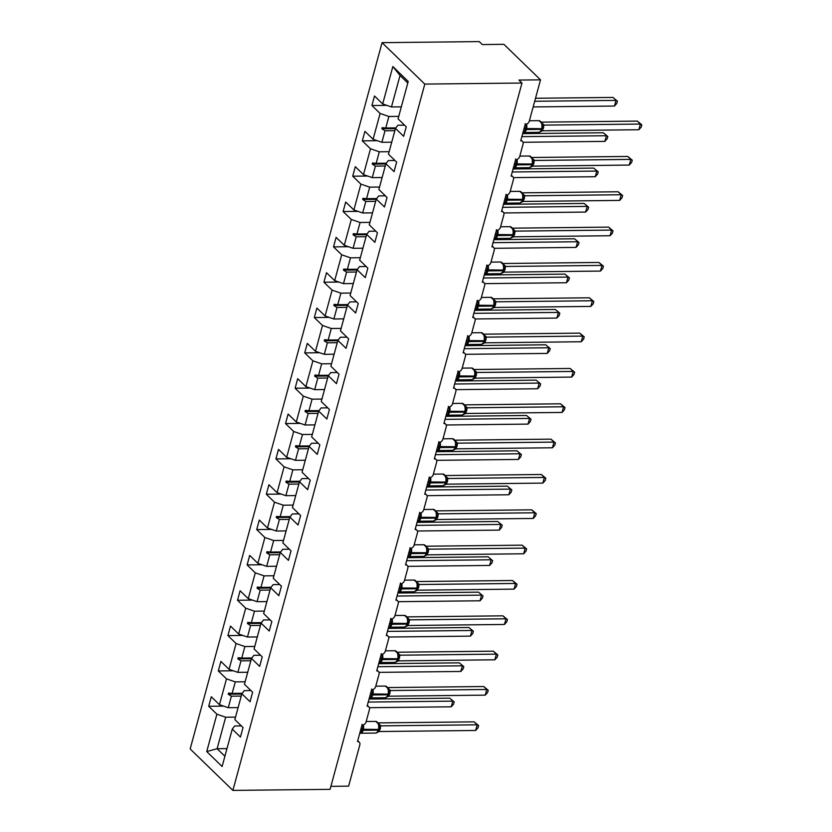 <?xml version="1.0" encoding="UTF-8"?>
<svg xmlns="http://www.w3.org/2000/svg" width="832" height="832" viewBox="0 0 832 832"><rect width="100%" height="100%" fill="white"/><g stroke="black" fill="none" stroke-linecap="round" stroke-linejoin="round"><path stroke-width="1.25" d="M382.065 42.661L479.253 41.6L482.31 44.564L503.901 44.325L540.519 79.841L518.929 80.07L521.976 83.034L424.788 84.084L382.065 42.661L190.164 748.966L232.887 790.4L424.788 84.084M540.519 79.841L529.318 121.066A3.838 2.86 -45.9 0 1 525.158 124.498L520.728 140.806A3.838 2.86 134.1 0 1 522.475 141.45A3.838 2.86 134.1 0 1 523.047 144.165L519.719 156.406A3.838 2.86 -45.9 0 1 515.559 159.838L511.129 176.145A3.838 2.86 134.1 0 1 512.876 176.79A3.838 2.86 134.1 0 1 513.448 179.504L510.12 191.745A3.838 2.86 -45.9 0 1 505.96 195.177L501.53 211.484A3.838 2.86 134.1 0 1 503.266 212.129A3.838 2.86 134.1 0 1 503.838 214.843L500.521 227.084A3.838 2.86 -45.9 0 1 496.361 230.516L491.92 246.823A3.838 2.86 134.1 0 1 493.667 247.468A3.838 2.86 134.1 0 1 494.239 250.182L490.922 262.413A3.838 2.86 -45.9 0 1 486.751 265.855L482.321 282.162A3.838 2.86 134.1 0 1 484.068 282.807A3.838 2.86 134.1 0 1 484.64 285.522L481.312 297.752A3.838 2.86 -45.9 0 1 477.152 301.184L472.722 317.502A3.838 2.86 134.1 0 1 474.469 318.146A3.838 2.86 134.1 0 1 475.041 320.861L471.713 333.091A3.838 2.86 -45.9 0 1 467.553 336.523L463.122 352.841A3.838 2.86 134.1 0 1 464.87 353.486A3.838 2.86 134.1 0 1 465.442 356.2L462.114 368.43A3.838 2.86 -45.9 0 1 457.954 371.862L453.523 388.18A3.838 2.86 134.1 0 1 455.27 388.825A3.838 2.86 134.1 0 1 455.832 391.539L452.514 403.77A3.838 2.86 -45.9 0 1 448.354 407.202L443.914 423.509A3.838 2.86 134.1 0 1 445.661 424.164A3.838 2.86 134.1 0 1 446.233 426.878L442.915 439.109A3.838 2.86 -45.9 0 1 438.745 442.541L434.314 458.848A3.838 2.86 134.1 0 1 436.062 459.493A3.838 2.86 134.1 0 1 436.634 462.218L433.306 474.448A3.838 2.86 -45.9 0 1 429.146 477.88L424.715 494.187A3.838 2.86 134.1 0 1 426.462 494.832A3.838 2.86 134.1 0 1 427.034 497.557L423.706 509.787A3.838 2.86 -45.9 0 1 419.546 513.219L415.116 529.526A3.838 2.86 134.1 0 1 416.863 530.171A3.838 2.86 134.1 0 1 417.435 532.896L414.107 545.126A3.838 2.86 -45.9 0 1 409.947 548.558L405.517 564.866A3.838 2.86 134.1 0 1 407.264 565.51A3.838 2.86 134.1 0 1 407.826 568.225L404.508 580.466A3.838 2.86 -45.9 0 1 400.348 583.898L395.907 600.205A3.838 2.86 134.1 0 1 397.654 600.85A3.838 2.86 134.1 0 1 398.226 603.564L394.909 615.805A3.838 2.86 -45.9 0 1 390.738 619.237L386.308 635.544A3.838 2.86 134.1 0 1 388.055 636.189A3.838 2.86 134.1 0 1 388.627 638.903L385.299 651.144A3.838 2.86 -45.9 0 1 381.139 654.576L376.709 670.883A3.838 2.86 134.1 0 1 378.456 671.528A3.838 2.86 134.1 0 1 379.028 674.242L375.7 686.473A3.838 2.86 -45.9 0 1 371.54 689.915L367.11 706.222A3.838 2.86 134.1 0 1 368.857 706.867A3.838 2.86 134.1 0 1 369.429 709.582L366.101 721.812A3.838 2.86 -45.9 0 1 361.941 725.244L357.51 741.562A3.838 2.86 134.1 0 1 359.258 742.206L357.729 740.73M238.108 707.595L228.259 707.71L231.39 696.186L241.238 696.082M223.61 706.108L208.707 706.274L211.297 696.758L219.471 704.694L228.259 707.71M241.353 725.91L234.707 725.982L232.263 729.123L240.448 737.048L243.027 727.532L234.853 719.607L241.862 693.784L244.306 690.643L250.952 690.57M247.718 672.256L237.858 672.37L240.989 660.847L250.848 660.743M233.21 670.769L218.306 670.935L220.896 661.419L229.07 669.354L237.858 672.37M241.862 693.784L250.047 701.709L252.626 692.193L244.452 684.268L251.472 658.445L253.906 655.304L260.551 655.231M257.317 636.927L247.458 637.031L250.588 625.508L260.447 625.404M242.809 635.43L227.906 635.596L230.495 626.08L238.67 634.015L247.458 637.031M251.472 658.445L259.646 666.37L262.236 656.854L254.051 648.929L261.071 623.106L263.515 619.965L270.15 619.892M266.916 601.588L257.067 601.692L260.198 590.169L270.046 590.065M252.418 600.101L237.515 600.257L240.094 590.741L248.269 598.676L257.067 601.692M261.071 623.106L269.246 631.03L271.835 621.525L263.65 613.59L270.67 587.766L273.114 584.626L279.76 584.553M276.515 566.249L266.666 566.353L269.797 554.83L279.646 554.726M262.018 564.762L247.114 564.918L249.694 555.402L257.878 563.337L266.666 566.353M270.67 587.766L278.845 595.691L281.434 586.186L273.26 578.25L280.27 552.427L282.714 549.286L289.359 549.214M286.114 530.91L276.266 531.014L279.396 519.49L289.245 519.386M271.617 529.422L256.714 529.578L259.293 520.062L267.478 527.998L276.266 531.014M280.27 552.427L288.454 560.362L291.034 550.846L282.859 542.911L289.869 517.088L292.313 513.947L298.958 513.874M295.724 495.57L285.865 495.674L288.995 484.151L298.854 484.047M281.216 494.083L266.313 494.239L268.902 484.734L277.077 492.658L285.865 495.674M289.869 517.088L298.054 525.023L300.633 515.507L292.458 507.572L299.478 481.749L301.912 478.608L308.558 478.535M305.323 460.231L295.464 460.335L298.594 448.812L308.454 448.708M290.815 458.744L275.912 458.9L278.502 449.394L286.676 457.319L295.464 460.335M299.478 481.749L307.653 489.684L310.232 480.168L302.058 472.233L309.078 446.41L311.522 443.269L318.157 443.196M314.922 424.892L305.074 424.996L308.204 413.483L318.053 413.369M300.425 423.405L285.522 423.571L288.101 414.055L296.275 421.98L305.074 424.996M309.078 446.41L317.252 454.345L319.842 444.829L311.657 436.894L318.677 411.07L321.121 407.93L327.756 407.867M324.522 389.553L314.673 389.657L317.803 378.144L327.652 378.03M310.024 388.066L295.121 388.232L297.7 378.716L305.885 386.641L314.673 389.657M318.677 411.07L326.851 419.006L329.441 409.49L321.256 401.554L328.276 375.731L330.72 372.601L337.366 372.528M334.121 354.214L324.272 354.328L327.402 342.805L337.251 342.69M319.623 352.726L304.72 352.893L307.299 343.377L315.484 351.302L324.272 354.328M328.276 375.731L336.461 383.666L339.04 374.15L330.866 366.226L337.875 340.392L340.319 337.262L346.965 337.189M343.73 318.874L333.871 318.989L337.002 307.466L346.85 307.351M329.222 317.387L314.319 317.554L316.909 308.038L325.083 315.973L333.871 318.989M337.875 340.392L346.06 348.327L348.639 338.811L340.465 330.886L347.485 305.063L349.918 301.922L356.564 301.85M353.33 283.535L343.47 283.65L346.601 272.126L356.46 272.022M338.822 282.048L323.918 282.214L326.508 272.698L334.682 280.634L343.47 283.65M347.485 305.063L355.659 312.988L358.238 303.472L350.064 295.547L357.084 269.724L359.518 266.583L366.163 266.51M362.929 248.196L353.08 248.31L356.2 236.787L366.059 236.683M348.431 246.709L333.518 246.875L336.107 237.359L344.282 245.294L353.08 248.31M357.084 269.724L365.258 277.649L367.848 268.133L359.663 260.208L366.683 234.385L369.127 231.244L375.762 231.171M372.528 212.867L362.679 212.971L365.81 201.448L375.658 201.344M358.03 211.37L343.127 211.536L345.706 202.02L353.891 209.955L362.679 212.971M366.683 234.385L374.858 242.31L377.447 232.794L369.262 224.869L376.282 199.046L378.726 195.905L385.372 195.832M382.127 177.528L372.278 177.632L375.409 166.109L385.258 166.005M367.63 176.041L352.726 176.197L355.306 166.681L363.49 174.616L372.278 177.632M376.282 199.046L384.457 206.97L387.046 197.465L378.872 189.53L385.882 163.706L388.326 160.566L394.971 160.493M391.726 142.189L381.878 142.293L385.008 130.77L394.857 130.666M377.229 140.702L362.326 140.858L364.915 131.342L373.09 139.277L381.878 142.293M385.882 163.706L394.066 171.631L396.646 162.126L388.471 154.19L395.481 128.367L403.666 136.302L406.245 126.786L398.07 118.851L408.221 81.474L392.85 66.56L382.689 103.938L391.477 106.954L400.036 75.462L392.85 66.56M401.336 106.85L391.477 106.954M382.689 103.938L374.514 96.002L371.925 105.518L380.11 113.454L388.898 116.47L385.767 127.993L382.158 127.65L381.857 128.783L385.008 130.77M330.897 786.344L348.618 786.146L359.819 744.921A3.838 2.86 134.1 0 0 359.258 742.206M232.263 729.123L222.113 766.501L206.731 751.577L216.882 714.199L208.707 706.274M216.882 714.199L225.67 717.215L235.529 717.111M219.471 704.694L226.491 678.87L218.306 670.935M226.491 678.87L235.279 681.886L245.128 681.772M229.07 669.354L236.09 643.531L227.906 635.596M236.09 643.531L244.878 646.547L254.727 646.433M238.67 634.015L245.69 608.192L237.515 600.257M245.69 608.192L254.478 611.208L264.326 611.094M248.269 598.676L255.289 572.853L247.114 564.918M255.289 572.853L264.077 575.869L273.936 575.765M257.878 563.337L264.888 537.514L256.714 529.578M264.888 537.514L273.676 540.53L283.535 540.426M267.478 527.998L274.487 502.174L266.313 494.239M274.487 502.174L283.286 505.19L293.134 505.086M277.077 492.658L284.097 466.835L275.912 458.9M284.097 466.835L292.885 469.851L302.734 469.747M286.676 457.319L293.696 431.496L285.522 423.571M293.696 431.496L302.484 434.512L312.333 434.408M296.275 421.98L303.295 396.157L295.121 388.232M303.295 396.157L312.083 399.173L321.942 399.069M305.885 386.641L312.894 360.818L304.72 352.893M312.894 360.818L321.682 363.834L331.542 363.73M315.484 351.302L322.494 325.478L314.319 317.554M322.494 325.478L331.292 328.494L341.141 328.39M325.083 315.973L332.103 290.139L323.918 282.214M332.103 290.139L340.891 293.155L350.74 293.051M334.682 280.634L341.702 254.81L333.518 246.875M341.702 254.81L350.49 257.826L360.339 257.712M344.282 245.294L351.302 219.471L343.127 211.536M351.302 219.471L360.09 222.487L369.949 222.373M353.891 209.955L360.901 184.132L352.726 176.197M360.901 184.132L369.689 187.148L379.548 187.034M363.49 174.616L370.5 148.793L362.326 140.858M370.5 148.793L379.298 151.809L389.147 151.705M373.09 139.277L380.11 113.454M242.247 693.295L232.149 693.399L235.279 681.886M232.149 693.399L228.54 693.066L228.228 694.2L231.39 696.186M251.846 657.956L241.748 658.06L244.878 646.547M241.748 658.06L238.139 657.727L237.838 658.861L240.989 660.847M261.446 622.617L251.347 622.731L254.478 611.208M251.347 622.731L247.738 622.388L247.437 623.522L250.588 625.508M271.045 587.278L260.946 587.392L264.077 575.869M260.946 587.392L257.348 587.049L257.036 588.182L260.198 590.169M280.654 551.938L270.546 552.053L273.676 540.53M270.546 552.053L266.947 551.71L266.635 552.843L269.797 554.83M290.254 516.599L280.155 516.714L283.286 505.19M280.155 516.714L276.546 516.381L276.234 517.504L279.396 519.49M299.853 481.26L289.754 481.374L292.885 469.851M289.754 481.374L286.146 481.042L285.844 482.175L288.995 484.151M309.452 445.921L299.354 446.035L302.484 434.512M299.354 446.035L295.745 445.702L295.443 446.836L298.594 448.812M319.051 410.592L308.953 410.696L312.083 399.173M308.953 410.696L305.354 410.363L305.042 411.497L308.204 413.483M328.661 375.253L318.552 375.357L321.682 363.834M318.552 375.357L314.954 375.024L314.642 376.158L317.803 378.144M338.26 339.914L328.162 340.018L331.292 328.494M328.162 340.018L324.553 339.685L324.241 340.818L327.402 342.805M347.859 304.574L337.761 304.678L340.891 293.155M337.761 304.678L334.152 304.346L333.85 305.479L337.002 307.466M357.458 269.235L347.36 269.339L350.49 257.826M347.36 269.339L343.751 269.006L343.45 270.14L346.601 272.126M367.058 233.896L356.959 234L360.09 222.487M356.959 234L353.361 233.667L353.049 234.801L356.2 236.787M376.667 198.557L366.558 198.671L369.689 187.148M366.558 198.671L362.96 198.328L362.648 199.462L365.81 201.448M386.266 163.218L376.168 163.332L379.298 151.809M376.168 163.332L372.559 162.989L372.247 164.122L375.409 166.109M395.866 127.878L385.767 127.993M398.746 116.366L388.898 116.47M395.481 128.367L397.925 125.226L404.57 125.154M386.828 105.362L371.925 105.518M226.97 748.602L217.121 748.706L225.67 717.215M232.887 790.4L330.075 789.339L521.976 83.034M407.805 83.002L400.036 75.462M206.731 751.577L217.121 748.706L224.89 756.246M395.408 128.638L381.857 128.783M385.809 163.977L372.247 164.122M376.21 199.316L362.648 199.462M366.61 234.655L353.049 234.801M357.011 269.994L343.45 270.14M347.402 305.334L333.85 305.479M337.802 340.673L324.241 340.818M328.203 376.012L314.642 376.158M318.604 411.351L305.042 411.497M309.005 446.68L295.443 446.836M299.395 482.019L285.844 482.175M289.796 517.358L276.234 517.504M280.197 552.698L266.635 552.843M270.598 588.037L257.036 588.182M260.998 623.376L247.437 623.522M251.389 658.715L237.838 658.861M241.79 694.054L228.228 694.2M617.417 101.171L612.945 97.427L617.417 101.171L616.803 103.438L614.453 106.049L615.992 100.391L534.695 101.275M612.945 97.427L535.517 98.27M614.453 106.049L533.156 106.933M525.169 123.635L526.49 124.852L524.514 132.163L523.536 131.695M539.854 131.737L541.611 130.302M637.354 121.108L641.836 124.842L640.401 124.062L638.862 129.73L542.464 130.78L544.003 125.112L640.401 124.062L637.354 121.108L541.455 122.148M541.091 122.179L544.107 125.112M542.464 130.78L538.886 132.33A5.491 2.943 -90.6 0 0 541.455 129.376L542.537 126.755L542.162 123.625L538.959 120.661L529.402 120.765M524.992 125.112L526.49 124.852M542.038 124.686L544.003 125.112M641.836 124.842L641.222 127.109L638.862 129.73M515.57 158.974L516.89 160.191L514.904 167.502L513.926 167.034M530.244 167.076L532.012 165.641M627.754 156.447L632.237 160.181L630.802 159.401L629.262 165.069L532.865 166.119L534.404 160.451L630.802 159.401L627.754 156.447L531.856 157.487M531.492 157.508L534.508 160.451M532.865 166.119L529.287 167.669A5.491 2.943 -90.6 0 0 531.856 164.715L532.938 162.094L532.563 158.964L529.36 156L519.802 156.104M515.393 160.451L516.89 160.191M532.438 160.025L534.404 160.451M632.237 160.181L631.613 162.448L629.262 165.069M505.97 194.314L507.291 195.53L505.305 202.842L504.327 202.374M520.645 202.415L522.402 200.98M618.155 191.776L622.627 195.52L621.202 194.74L619.663 200.408L523.266 201.448L524.805 195.79L621.202 194.74L618.155 191.776L522.257 192.826M521.893 192.847L524.888 195.759A2.808 2.454 155.7 0 1 523.006 194.428L523.006 194.428A2.808 2.454 155.7 0 1 522.974 194.366M523.266 201.448L519.688 203.008A5.491 2.943 -90.6 0 0 522.257 200.054L523.328 197.434L522.964 194.303L519.75 191.339L510.203 191.443M505.794 195.79L507.291 195.53M522.829 195.364L524.805 195.79M622.627 195.52L622.014 197.787L619.663 200.408M607.818 136.51L603.335 132.766L607.818 136.51L607.204 138.767L604.854 141.388L606.393 135.73L521.862 136.646M603.335 132.766L522.673 133.64M604.854 141.388L523.006 142.282M598.218 171.85L593.736 168.106L598.218 171.85L597.605 174.106L595.254 176.727L596.794 171.07L512.252 171.985M593.736 168.106L513.074 168.979M595.254 176.727L513.406 177.622M496.361 229.653L497.692 230.87L495.706 238.181L494.728 237.713M511.046 237.744L512.803 236.319M608.546 227.115L613.028 230.859L611.603 230.079L610.064 235.737L513.666 236.787L515.206 231.119L611.603 230.079L608.546 227.115L512.658 228.166M512.283 228.186L515.299 231.13M513.666 236.787L510.089 238.347A5.491 2.943 -90.6 0 0 512.647 235.394L513.729 232.773L513.354 229.642L510.151 226.678L500.604 226.782M496.194 231.13L497.692 230.87M513.23 230.703L515.206 231.119M613.028 230.859L612.414 233.126L610.064 235.737M486.762 264.992L488.093 266.209L486.106 273.52L485.129 273.042M501.446 273.083L503.204 271.658M598.946 262.454L603.429 266.198L602.004 265.418L600.465 271.076L504.067 272.126L505.606 266.458L602.004 265.418L598.946 262.454L503.058 263.505M502.684 263.526L505.69 266.438A2.808 2.454 155.7 0 1 503.807 265.106L503.807 265.106A2.808 2.454 155.7 0 1 503.776 265.034M504.067 272.126L500.49 273.686A5.491 2.943 -90.6 0 0 503.048 270.733L504.13 268.112L503.755 264.982L500.552 262.007L490.994 262.111M486.585 266.458L488.093 266.209M503.63 266.042L505.606 266.458M603.429 266.198L602.815 268.466L600.465 271.076M588.619 207.189L584.137 203.445L588.619 207.189L588.006 209.446L585.645 212.066L587.184 206.409L502.653 207.324M584.137 203.445L503.474 204.318M585.645 212.066L503.807 212.961M579.02 242.528L574.538 238.784L579.02 242.528L578.406 244.785L576.046 247.406L577.585 241.738L493.054 242.663M574.538 238.784L493.875 239.658M576.046 247.406L494.208 248.3M477.162 300.331L478.483 301.548L476.507 308.859L475.53 308.381M491.847 308.422L493.605 306.998M589.347 297.794L593.83 301.538L592.394 300.758L590.855 306.415L494.562 307.466L495.997 301.798L592.394 300.758L589.347 297.794L493.449 298.834M493.085 298.865L496.101 301.798M494.458 307.466L490.88 309.015A5.491 2.943 -90.6 0 0 493.449 306.072L494.53 303.451L494.156 300.321L490.953 297.346L481.395 297.45M476.986 301.798L478.483 301.548M494.031 301.382L495.997 301.798M593.83 301.538L593.216 303.794L590.855 306.415M569.41 277.867L564.938 274.123L569.41 277.867L568.797 280.124L566.446 282.745L567.986 277.077L483.454 278.002M564.938 274.123L484.266 274.997M566.446 282.745L484.598 283.629M467.563 335.67L468.884 336.887L466.898 344.188L465.92 343.72M482.238 343.762L484.006 342.337M579.748 333.133L584.23 336.877L582.795 336.097L581.256 341.754L484.962 342.805L486.398 337.137L582.795 336.097L579.748 333.133L483.85 334.173M483.486 334.204L486.491 337.116A2.808 2.454 155.7 0 1 484.598 335.785L484.598 335.785A2.808 2.454 155.7 0 1 484.567 335.712M484.858 342.805L481.281 344.354A5.491 2.943 -90.6 0 0 483.85 341.411L484.931 338.79L484.557 335.66L481.354 332.686L471.796 332.79M467.386 337.137L468.884 336.887M484.432 336.721L486.398 337.137M584.23 336.877L583.617 339.134L581.256 341.754M559.811 313.196L555.329 309.462L559.811 313.196L559.198 315.463L556.847 318.084L558.386 312.416L473.855 313.342M555.329 309.462L474.666 310.336M556.847 318.084L474.999 318.968M457.964 371.01L459.285 372.226L457.298 379.527L456.321 379.059M472.638 379.101L474.406 377.676M570.149 368.472L574.621 372.216L573.196 371.436L571.657 377.094L475.353 378.144L476.798 372.476L573.196 371.436L570.149 368.472L474.25 369.512M473.886 369.543L476.882 372.455A2.808 2.454 155.7 0 1 474.999 371.124A2.808 2.454 155.7 0 0 474.999 371.124A2.808 2.454 155.7 0 1 474.968 371.051M475.259 378.144L471.682 379.694A5.491 2.943 -90.6 0 0 474.25 376.75L475.322 374.119L474.958 370.999L471.744 368.025L462.197 368.129M457.787 372.476L459.285 372.226M474.822 372.06L476.798 372.476M574.621 372.216L574.007 374.473L571.657 377.094M550.212 348.535L545.73 344.802L550.212 348.535L549.598 350.802L547.248 353.423L548.787 347.755L464.256 348.681M545.73 344.802L465.067 345.675M547.248 353.423L465.4 354.307M448.354 406.349L449.686 407.566L447.699 414.866L446.722 414.398M463.039 414.44L464.797 413.015M560.539 403.811L565.022 407.555L563.597 406.775L562.058 412.433L465.754 413.483L467.199 407.815L563.597 406.775L560.539 403.811L464.651 404.851M464.277 404.882L467.293 407.815M465.66 413.483L462.082 415.033A5.491 2.943 -90.6 0 0 464.641 412.09L465.722 409.458L465.348 406.338L462.145 403.364L452.598 403.468M448.188 407.815L449.686 407.566M465.223 407.399L467.199 407.815M565.022 407.555L564.408 409.812L562.058 412.433M540.613 383.874L536.13 380.141L540.613 383.874L539.999 386.142L537.638 388.762L539.178 383.094L454.646 384.01M536.13 380.141L455.468 381.014M537.638 388.762L455.801 389.646M438.755 441.678L440.086 442.905L438.1 450.206L437.122 449.738M453.44 449.779L455.198 448.344M550.94 439.15L555.422 442.894L553.998 442.104L552.458 447.772L456.154 448.822L457.6 443.154L553.998 442.104L550.94 439.15L455.052 440.19M454.678 440.222L457.683 443.134A2.808 2.454 155.7 0 1 455.801 441.792L455.801 441.792A2.808 2.454 155.7 0 1 455.77 441.73M456.061 448.822L452.483 450.372A5.491 2.943 -90.6 0 0 455.042 447.418L456.123 444.798L455.749 441.678L452.546 438.703L442.988 438.807M438.578 443.154L440.086 442.905M455.624 442.728L457.6 443.154M555.422 442.894L554.809 445.151L552.458 447.772M531.014 419.214L526.531 415.48L531.014 419.214L530.4 421.481L528.039 424.102L529.578 418.434L445.047 419.349M526.531 415.48L445.869 416.354M528.039 424.102L446.202 424.986M429.156 477.017L430.477 478.244L428.501 485.545L427.523 485.077M443.841 485.118L445.598 483.683M541.341 474.49L545.823 478.223L544.388 477.443L542.849 483.111L446.555 484.162L447.99 478.494L544.388 477.443L541.341 474.49L445.442 475.53M445.078 475.561L448.094 478.494M446.451 484.162L442.884 485.711A5.491 2.943 -90.6 0 0 445.442 482.758L446.524 480.137L446.15 477.017L442.946 474.042L433.389 474.146M428.979 478.494L430.477 478.244M446.025 478.067L447.99 478.494M545.823 478.223L545.21 480.49L542.849 483.111M521.404 454.553L516.932 450.809L521.404 454.553L520.79 456.82L518.44 459.441L519.979 453.773L435.448 454.688M516.932 450.809L436.259 451.693M518.44 459.441L436.602 460.325M419.557 512.356L420.878 513.583L418.891 520.884L417.914 520.416M434.231 520.458L435.999 519.022M531.742 509.829L536.224 513.562L534.789 512.782L533.25 518.45L436.852 519.501L438.391 513.833L534.789 512.782L531.742 509.829L435.843 510.869M435.479 510.9L438.495 513.833M436.852 519.501L433.274 521.05A5.491 2.943 -90.6 0 0 435.843 518.097L436.925 515.476L436.55 512.346L433.347 509.382L423.79 509.486M419.38 513.833L420.878 513.583M436.426 513.406L438.391 513.833M536.224 513.562L535.61 515.83L533.25 518.45M511.805 489.892L507.322 486.148L511.805 489.892L511.191 492.159L508.841 494.77L510.38 489.112L425.849 490.027M507.322 486.148L426.66 487.032M508.841 494.77L426.993 495.664M409.958 547.695L411.278 548.912L409.292 556.223L408.314 555.755M424.632 555.797L426.4 554.362M522.142 545.168L526.614 548.902L525.19 548.122L523.65 553.79L427.253 554.84L428.792 549.172L525.19 548.122L522.142 545.168L426.244 546.208M425.88 546.239L428.875 549.151A2.808 2.454 155.7 0 1 426.993 547.81L426.993 547.81A2.808 2.454 155.7 0 1 426.962 547.747M427.253 554.84L423.675 556.39A5.491 2.943 -90.6 0 0 426.244 553.436L427.315 550.815L426.951 547.685L423.738 544.721L414.19 544.825M409.781 549.172L411.278 548.912M426.816 548.746L428.792 549.172M526.614 548.902L526.001 551.169L523.65 553.79M502.206 525.231L497.723 521.487L502.206 525.231L501.592 527.498L499.242 530.109L500.781 524.451L416.25 525.366M497.723 521.487L417.061 522.371M499.242 530.109L417.394 531.003M400.358 583.034L401.679 584.251L399.693 591.562L398.715 591.094M415.033 591.136L416.79 589.701M512.533 580.507L517.015 584.241L515.59 583.461L514.051 589.129L417.654 590.179L419.193 584.511L515.59 583.461L512.533 580.507L416.645 581.547M416.27 581.568L419.286 584.511M417.654 590.179L414.076 591.729A5.491 2.943 -90.6 0 0 416.645 588.775L417.716 586.154L417.342 583.024L414.138 580.06L404.591 580.164M400.182 584.511L401.679 584.251M417.217 584.085L419.193 584.511M517.015 584.241L516.402 586.508L514.051 589.129M492.606 560.57L488.124 556.826L492.606 560.57L491.993 562.827L489.632 565.448L491.171 559.79L406.64 560.706M488.124 556.826L407.462 557.7M489.632 565.448L407.794 566.342M390.749 618.374L392.08 619.59L390.094 626.902L389.116 626.434M405.434 626.475L407.191 625.04M502.934 615.836L507.416 619.58L505.991 618.8L504.452 624.468L408.054 625.508L409.594 619.85L505.991 618.8L502.934 615.836L407.046 616.886M406.671 616.907L409.687 619.85M408.054 625.508L404.477 627.068A5.491 2.943 -90.6 0 0 407.035 624.114L408.117 621.494L407.742 618.363L404.539 615.399L394.992 615.503M390.572 619.85L392.08 619.59M407.618 619.424L409.594 619.85M507.416 619.58L506.802 621.847L504.452 624.468M483.007 595.91L478.525 592.166L483.007 595.91L482.394 598.166L480.033 600.787L481.572 595.13L397.041 596.045M478.525 592.166L397.862 593.039M480.033 600.787L398.195 601.682M381.15 653.713L382.481 654.93L380.494 662.241L379.517 661.773M395.834 661.804L397.592 660.379M493.334 651.175L497.817 654.919L496.382 654.139L494.842 659.797L398.445 660.847L399.994 655.19L496.382 654.139L493.334 651.175L397.436 652.226M397.072 652.246L400.088 655.19M398.445 660.847L394.878 662.407A5.491 2.943 -90.6 0 0 397.436 659.454L398.518 656.833L398.143 653.702L394.94 650.738L385.382 650.842M380.973 655.19L382.481 654.93M398.018 654.763L399.994 655.19M497.817 654.919L497.203 657.186L494.842 659.797M473.398 631.249L468.926 627.505L473.398 631.249L472.784 633.506L470.434 636.126L471.973 630.469L387.442 631.384M468.926 627.505L388.253 628.378M470.434 636.126L388.596 637.021M371.55 689.052L372.871 690.269L370.885 697.58L369.907 697.102M386.235 697.143L387.993 695.718M483.735 686.514L488.218 690.258L486.782 689.478L485.243 695.136L388.846 696.186L390.385 690.518L486.782 689.478L483.735 686.514L387.837 687.565M387.473 687.586L390.478 690.498A2.808 2.454 155.7 0 1 388.586 689.166L388.586 689.166A2.808 2.454 155.7 0 1 388.565 689.094M388.846 696.186L385.268 697.746A5.491 2.943 -90.6 0 0 387.837 694.793L388.918 692.172L388.544 689.042L385.341 686.067L375.783 686.171M371.374 690.518L372.871 690.269M388.419 690.102L390.385 690.518M488.218 690.258L487.604 692.526L485.243 695.136M463.798 666.588L459.316 662.844L463.798 666.588L463.185 668.845L460.834 671.466L462.374 665.798L377.842 666.723M459.316 662.844L378.654 663.718M460.834 671.466L378.986 672.36M361.951 724.391L363.272 725.608L361.286 732.919L360.308 732.441M376.626 732.482L378.394 731.058M474.136 721.854L478.618 725.598L477.183 724.818L475.644 730.475L379.34 731.526L380.786 725.858L477.183 724.818L474.136 721.854L378.238 722.894M377.874 722.925L380.879 725.858M379.246 731.526L375.669 733.075A5.491 2.943 -90.6 0 0 378.238 730.132L379.319 727.49L378.945 724.381L375.731 721.406L366.184 721.51M361.774 725.858L363.272 725.608M378.81 725.442L380.786 725.858M478.618 725.598L477.994 727.854L475.644 730.475M454.199 701.927L449.717 698.183L454.199 701.927L453.586 704.184L451.235 706.805L452.774 701.137L368.243 702.062M449.717 698.183L369.054 699.057M451.235 706.805L369.387 707.689M523.994 128.804A2.808 1.113 -164.8 0 1 525.023 129.22L526.334 129.542A5.491 2.943 89.4 0 1 523.775 132.496L523.016 132.382M540.665 131.602L542.225 128.523M526.583 124.176A5.491 2.943 89.4 0 1 526.521 128.866L526.334 129.542L541.455 129.376L541.642 128.7A5.491 2.943 -90.6 0 0 540.342 121.285A5.491 2.943 -90.6 0 0 538.959 120.661M542.537 126.734L541.642 128.7L525.21 128.544A2.808 1.113 -164.8 0 0 524.17 128.128M542.204 128.638A2.808 1.113 -164.8 0 1 543.462 128.284M542.37 127.982A2.808 1.113 -164.8 0 1 543.65 127.598M542.183 123.687A2.808 2.454 155.7 0 0 542.204 123.75L542.204 123.75A2.808 2.454 155.7 0 0 544.097 125.091M514.384 164.143A2.808 1.113 -164.8 0 1 515.424 164.559L516.734 164.882A5.491 2.943 89.4 0 1 514.176 167.835L513.417 167.721M531.066 166.941L532.626 163.862M516.984 159.515A5.491 2.943 89.4 0 1 516.922 164.206L516.734 164.882L531.856 164.715L532.043 164.039A5.491 2.943 -90.6 0 0 530.733 156.624A5.491 2.943 -90.6 0 0 529.36 156M532.927 162.136L532.043 164.039L515.611 163.883A2.808 1.113 -164.8 0 0 514.571 163.467M532.605 163.977A2.808 1.113 -164.8 0 1 533.863 163.613M532.771 163.322A2.808 1.113 -164.8 0 1 534.05 162.937M532.574 159.026A2.808 2.454 155.7 0 0 532.605 159.089L532.605 159.089A2.808 2.454 155.7 0 0 534.498 160.42M504.785 199.482A2.808 1.113 -164.8 0 1 505.825 199.898L507.135 200.221A5.491 2.943 89.4 0 1 504.566 203.174L503.818 203.06M521.466 202.28L523.016 199.191M507.385 194.854A5.491 2.943 89.4 0 1 507.322 199.545L507.135 200.221L522.257 200.054L522.434 199.378A5.491 2.943 -90.6 0 0 521.134 191.963A5.491 2.943 -90.6 0 0 519.75 191.339M523.328 197.413L522.434 199.378L506.002 199.222A2.808 1.113 -164.8 0 0 504.972 198.796M523.006 199.316A2.808 1.113 -164.8 0 1 524.264 198.952M523.172 198.661A2.808 1.113 -164.8 0 1 524.451 198.276M495.186 234.822A2.808 1.113 -164.8 0 1 496.215 235.238L497.536 235.56A5.491 2.943 89.4 0 1 494.967 238.503L494.208 238.399M511.867 237.619L513.417 234.53M497.786 230.194A5.491 2.943 89.4 0 1 497.723 234.874L497.536 235.56L512.647 235.394L512.834 234.718A5.491 2.943 -90.6 0 0 511.534 227.302A5.491 2.943 -90.6 0 0 510.151 226.678M513.729 232.814L512.834 234.718L496.402 234.551A2.808 1.113 -164.8 0 0 495.373 234.135M513.406 234.655A2.808 1.113 -164.8 0 1 514.665 234.291M513.573 234A2.808 1.113 -164.8 0 1 514.842 233.615M513.375 229.694A2.808 2.454 155.7 0 0 513.406 229.767L513.406 229.767A2.808 2.454 155.7 0 0 515.289 231.098M485.586 270.161A2.808 1.113 -164.8 0 1 486.616 270.577L487.937 270.899A5.491 2.943 89.4 0 1 485.368 273.842L484.609 273.738M502.185 273.031L503.818 269.87M488.186 265.533A5.491 2.943 89.4 0 1 488.114 270.213L487.937 270.899L503.048 270.733L503.235 270.057A5.491 2.943 -90.6 0 0 501.935 262.642A5.491 2.943 -90.6 0 0 500.552 262.007M504.13 268.143L503.235 270.057L486.803 269.89A2.808 1.113 -164.8 0 0 485.774 269.474M503.807 269.994A2.808 1.113 -164.8 0 1 505.055 269.63M503.963 269.339A2.808 1.113 -164.8 0 1 505.242 268.954M475.987 305.5A2.808 1.113 -164.8 0 1 477.017 305.916L478.327 306.238A5.491 2.943 89.4 0 1 475.769 309.182L475.01 309.078M492.658 308.298L494.218 305.209M478.577 300.872A5.491 2.943 89.4 0 1 478.514 305.552L478.327 306.238L493.449 306.072L493.636 305.386A5.491 2.943 -90.6 0 0 492.336 297.97A5.491 2.943 -90.6 0 0 490.953 297.346M494.53 303.43L493.636 305.386L477.204 305.23A2.808 1.113 -164.8 0 0 476.164 304.814M494.198 305.334A2.808 1.113 -164.8 0 1 495.456 304.97M494.364 304.678A2.808 1.113 -164.8 0 1 495.643 304.294M494.177 300.373A2.808 2.454 155.7 0 0 494.198 300.446L494.198 300.446A2.808 2.454 155.7 0 0 496.09 301.777M466.378 340.839A2.808 1.113 -164.8 0 1 467.418 341.255L468.728 341.578A5.491 2.943 89.4 0 1 466.17 344.521L465.41 344.417M483.059 343.637L484.619 340.548M468.978 336.201A5.491 2.943 89.4 0 1 468.915 340.891L468.728 341.578L483.85 341.411L484.037 340.725A5.491 2.943 -90.6 0 0 482.737 333.31A5.491 2.943 -90.6 0 0 481.354 332.686M484.921 338.822L484.037 340.725L467.605 340.569A2.808 1.113 -164.8 0 0 466.565 340.153M484.598 340.673A2.808 1.113 -164.8 0 1 485.857 340.309M484.765 340.018A2.808 1.113 -164.8 0 1 486.044 339.633M456.778 376.168A2.808 1.113 -164.8 0 1 457.818 376.584L459.129 376.906A5.491 2.943 89.4 0 1 456.56 379.86L455.811 379.756M473.377 379.038L475.02 375.887M459.378 371.54A5.491 2.943 89.4 0 1 459.316 376.23L459.129 376.906L474.25 376.75L474.427 376.064A5.491 2.943 -90.6 0 0 473.127 368.649A5.491 2.943 -90.6 0 0 471.744 368.025M475.322 374.109L474.427 376.064L457.995 375.908A2.808 1.113 -164.8 0 0 456.966 375.492M474.999 376.012A2.808 1.113 -164.8 0 1 476.258 375.648M475.166 375.357A2.808 1.113 -164.8 0 1 476.445 374.972M447.179 411.507A2.808 1.113 -164.8 0 1 448.209 411.923L449.53 412.246A5.491 2.943 89.4 0 1 446.961 415.199L446.202 415.095M463.861 414.315L465.41 411.226M449.779 406.879A5.491 2.943 89.4 0 1 449.717 411.57L449.53 412.246L464.641 412.09L464.828 411.403A5.491 2.943 -90.6 0 0 463.528 403.988A5.491 2.943 -90.6 0 0 462.145 403.364M465.722 409.5L464.828 411.403L448.396 411.247A2.808 1.113 -164.8 0 0 447.366 410.831M465.4 411.351A2.808 1.113 -164.8 0 1 466.658 410.987M465.566 410.696A2.808 1.113 -164.8 0 1 466.835 410.311M465.369 406.39A2.808 2.454 155.7 0 0 465.4 406.453L465.4 406.453A2.808 2.454 155.7 0 0 467.282 407.794M437.58 446.846A2.808 1.113 -164.8 0 1 438.61 447.262L439.93 447.585A5.491 2.943 89.4 0 1 437.362 450.538L436.602 450.434M454.262 449.654L455.811 446.566M440.18 442.218A5.491 2.943 89.4 0 1 440.107 446.909L439.93 447.585L455.042 447.418L455.229 446.742A5.491 2.943 -90.6 0 0 453.929 439.327A5.491 2.943 -90.6 0 0 452.546 438.703M456.123 444.839L455.229 446.742L438.797 446.586A2.808 1.113 -164.8 0 0 437.767 446.17M455.801 446.69A2.808 1.113 -164.8 0 1 457.049 446.326M455.957 446.035A2.808 1.113 -164.8 0 1 457.236 445.64M427.981 482.186A2.808 1.113 -164.8 0 1 429.01 482.602L430.321 482.924A5.491 2.943 89.4 0 1 427.762 485.878L427.003 485.763M444.652 484.994L446.212 481.905M430.57 477.558A5.491 2.943 89.4 0 1 430.508 482.248L430.321 482.924L445.442 482.758L445.63 482.082A5.491 2.943 -90.6 0 0 444.33 474.666A5.491 2.943 -90.6 0 0 442.946 474.042M446.524 480.178L445.63 482.082L429.198 481.926A2.808 1.113 -164.8 0 0 428.158 481.51M446.202 482.03A2.808 1.113 -164.8 0 1 447.45 481.666M446.358 481.374A2.808 1.113 -164.8 0 1 447.637 480.979M446.17 477.069A2.808 2.454 155.7 0 0 446.191 477.131L446.191 477.131A2.808 2.454 155.7 0 0 448.084 478.473M418.371 517.525A2.808 1.113 -164.8 0 1 419.411 517.941L420.722 518.263A5.491 2.943 89.4 0 1 418.163 521.217L417.404 521.102M435.053 520.322L436.613 517.244M420.971 512.897A5.491 2.943 89.4 0 1 420.909 517.587L420.722 518.263L435.843 518.097L436.03 517.421A5.491 2.943 -90.6 0 0 434.73 510.006A5.491 2.943 -90.6 0 0 433.347 509.382M436.914 515.518L436.03 517.421L419.598 517.265A2.808 1.113 -164.8 0 0 418.558 516.849M436.592 517.369A2.808 1.113 -164.8 0 1 437.85 517.005M436.758 516.714A2.808 1.113 -164.8 0 1 438.038 516.318M436.561 512.408A2.808 2.454 155.7 0 0 436.592 512.47L436.592 512.47A2.808 2.454 155.7 0 0 438.485 513.812M408.772 552.864A2.808 1.113 -164.8 0 1 409.812 553.28L411.122 553.602A5.491 2.943 89.4 0 1 408.554 556.556L407.805 556.442M425.454 555.662L427.014 552.583M411.372 548.236A5.491 2.943 89.4 0 1 411.31 552.926L411.122 553.602L426.244 553.436L426.421 552.76A5.491 2.943 -90.6 0 0 425.121 545.345A5.491 2.943 -90.6 0 0 423.738 544.721M427.315 550.794L426.421 552.76L409.989 552.604A2.808 1.113 -164.8 0 0 408.959 552.188M426.993 552.698A2.808 1.113 -164.8 0 1 428.251 552.344M427.159 552.042A2.808 1.113 -164.8 0 1 428.438 551.658M399.173 588.203A2.808 1.113 -164.8 0 1 400.202 588.619L401.523 588.942A5.491 2.943 89.4 0 1 398.954 591.895L398.206 591.781M415.854 591.001L417.404 587.922M401.773 583.575A5.491 2.943 89.4 0 1 401.71 588.266L401.523 588.942L416.645 588.775L416.822 588.099A5.491 2.943 -90.6 0 0 415.522 580.684A5.491 2.943 -90.6 0 0 414.138 580.06M417.716 586.196L416.822 588.099L400.39 587.943A2.808 1.113 -164.8 0 0 399.36 587.527M417.394 588.037A2.808 1.113 -164.8 0 1 418.652 587.673M417.56 587.382A2.808 1.113 -164.8 0 1 418.829 586.997M417.362 583.086A2.808 2.454 155.7 0 0 417.394 583.149L417.394 583.149A2.808 2.454 155.7 0 0 419.276 584.48M389.574 623.542A2.808 1.113 -164.8 0 1 390.603 623.958L391.924 624.281A5.491 2.943 89.4 0 1 389.355 627.234L388.596 627.12M406.255 626.34L407.805 623.251M392.174 618.914A5.491 2.943 89.4 0 1 392.101 623.605L391.924 624.281L407.035 624.114L407.222 623.438A5.491 2.943 -90.6 0 0 405.922 616.023A5.491 2.943 -90.6 0 0 404.539 615.399M408.117 621.473L407.222 623.438L390.79 623.282A2.808 1.113 -164.8 0 0 389.761 622.856M407.794 623.376A2.808 1.113 -164.8 0 1 409.042 623.012M407.95 622.721A2.808 1.113 -164.8 0 1 409.23 622.336M407.763 618.426A2.808 2.454 155.7 0 0 407.794 618.488L407.794 618.488A2.808 2.454 155.7 0 0 409.677 619.819M379.974 658.882A2.808 1.113 -164.8 0 1 381.004 659.298L382.314 659.62A5.491 2.943 89.4 0 1 379.756 662.563L378.997 662.459M396.656 661.679L398.206 658.59M382.574 654.254A5.491 2.943 89.4 0 1 382.502 658.934L382.314 659.62L397.436 659.454L397.623 658.778A5.491 2.943 -90.6 0 0 396.323 651.362A5.491 2.943 -90.6 0 0 394.94 650.738M398.518 656.874L397.623 658.778L381.191 658.611A2.808 1.113 -164.8 0 0 380.151 658.195M398.195 658.715A2.808 1.113 -164.8 0 1 399.443 658.351M398.351 658.06A2.808 1.113 -164.8 0 1 399.63 657.675M398.164 653.754A2.808 2.454 155.7 0 0 398.185 653.827L398.185 653.827A2.808 2.454 155.7 0 0 400.078 655.158M370.365 694.221A2.808 1.113 -164.8 0 1 371.405 694.637L372.715 694.959A5.491 2.943 89.4 0 1 370.157 697.902L369.398 697.798M386.974 697.091L388.606 693.93M372.965 689.593A5.491 2.943 89.4 0 1 372.902 694.273L372.715 694.959L387.837 694.793L388.024 694.117A5.491 2.943 -90.6 0 0 386.724 686.702A5.491 2.943 -90.6 0 0 385.341 686.067M388.908 692.203L388.024 694.117L371.592 693.95A2.808 1.113 -164.8 0 0 370.552 693.534M388.586 694.054A2.808 1.113 -164.8 0 1 389.844 693.69M388.752 693.399A2.808 1.113 -164.8 0 1 390.031 693.014M360.766 729.56A2.808 1.113 -164.8 0 1 361.806 729.976L363.116 730.298A5.491 2.943 89.4 0 1 360.547 733.242L359.798 733.138M377.447 732.358L379.007 729.269M363.366 724.932A5.491 2.943 89.4 0 1 363.303 729.612L363.116 730.298L378.238 730.132L378.425 729.446A5.491 2.943 -90.6 0 0 377.114 722.03A5.491 2.943 -90.6 0 0 375.731 721.406M379.309 727.49L378.425 729.446L361.982 729.29A2.808 1.113 -164.8 0 0 360.953 728.874M378.986 729.394A2.808 1.113 -164.8 0 1 380.245 729.03M379.153 728.738A2.808 1.113 -164.8 0 1 380.432 728.354M378.955 724.433A2.808 2.454 155.7 0 0 378.986 724.506L378.986 724.506A2.808 2.454 155.7 0 0 380.869 725.837M522.475 141.45L520.957 139.974M512.876 176.79L511.347 175.313M503.266 212.129L501.748 210.652M493.667 247.468L492.149 245.991M484.068 282.807L482.55 281.33M474.469 318.146L472.95 316.67M464.87 353.486L463.341 352.009M455.27 388.825L453.742 387.348M445.661 424.164L444.142 422.687M436.062 459.493L434.543 458.026M426.462 494.832L424.944 493.366M416.863 530.171L415.345 528.705M407.264 565.51L405.735 564.034M397.654 600.85L396.136 599.373M388.055 636.189L386.537 634.712M378.456 671.528L376.938 670.051M368.857 706.867L367.338 705.39M538.886 132.33L523.775 132.496M529.287 167.669L514.176 167.835M519.688 203.008L504.566 203.174M510.089 238.347L494.967 238.503M500.49 273.686L485.368 273.842M490.88 309.015L475.769 309.182M481.281 344.354L466.17 344.521M471.682 379.694L456.56 379.86M462.082 415.033L446.961 415.199M452.483 450.372L437.362 450.538M442.884 485.711L427.762 485.878M433.274 521.05L418.163 521.217M423.675 556.39L408.554 556.556M414.076 591.729L398.954 591.895M404.477 627.068L389.355 627.234M394.878 662.407L379.756 662.563M385.268 697.746L370.157 697.902M375.669 733.075L360.547 733.242"/></g></svg>
